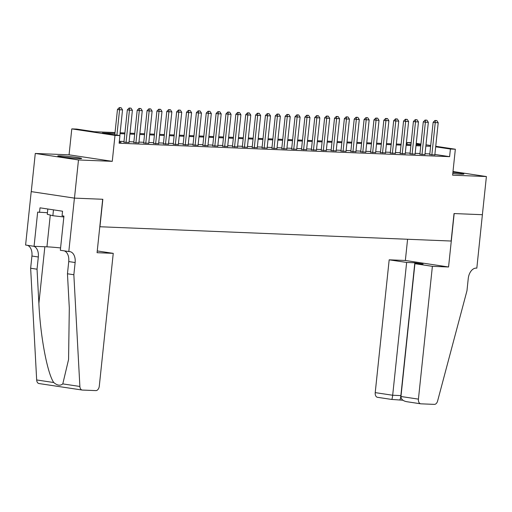 <?xml version="1.0" encoding="UTF-8"?>
<svg xmlns="http://www.w3.org/2000/svg" width="512" height="512" viewBox="0 0 512 512"><rect width="100%" height="100%" fill="white"/><g stroke="black" fill="none" stroke-linecap="round" stroke-linejoin="round"><path stroke-width="0.77" d="M452.787 173.504A11.987 0.64 6 0 0 461.082 174.144A11.987 0.64 6 0 0 463.898 174.029A11.987 0.64 6 0 0 452.922 172.23M60.595 155.859A11.987 0.64 6 0 0 57.779 155.974A11.987 0.64 6 0 0 65.574 157.402A11.987 0.64 6 0 0 78.81 158.605A11.987 0.64 6 0 0 81.626 158.483A11.987 0.64 6 0 0 73.83 157.056A11.987 0.64 6 0 0 60.595 155.859M407.002 144.435L407.2 142.522L411.194 142.682M482.438 214.714L454.176 213.562L448.557 266.989L432.384 266.33L418.426 399.13A4.608 2.95 98.6 0 0 420.698 403.808A4.608 2.95 98.6 0 0 420.902 403.827L434.368 404.378A4.608 2.95 98.6 0 0 437.606 401.011L466.97 290.733L468.25 278.522A10.758 6.886 -81.4 0 1 476.282 268.115L476.826 268.134L482.387 214.707L454.029 213.555L451.142 241.03L99.942 226.752L102.835 199.277L74.47 198.125L31.264 191.616L35.277 153.459L78.483 159.962L112.269 161.338L114.995 135.386L71.789 128.883L76.723 129.082L94.24 131.718L115.04 132.563M112.269 161.338L69.062 154.829L35.277 153.459M69.062 154.829L71.789 128.883M482.387 214.707L486.4 176.55L452.998 171.52M74.47 198.125L78.483 159.962M429.754 154.598L434.829 154.918M419.891 154.195L424.96 154.522M410.022 153.798L415.098 154.118M400.16 153.395L405.235 153.715M390.298 152.992L395.366 153.318M380.429 152.595L385.504 152.915M370.566 152.192L375.635 152.512M360.698 151.789L365.773 152.115M350.835 151.392L355.91 151.712M340.966 150.989L346.042 151.309M331.104 150.586L336.179 150.912M321.242 150.189L326.31 150.509M311.373 149.786L316.448 150.106M301.51 149.382L306.586 149.702M291.642 148.986L296.717 149.306M281.779 148.582L286.854 148.902M271.917 148.179L276.986 148.499M262.048 147.782L267.123 148.102M252.186 147.379L257.254 147.699M242.317 146.976L247.392 147.296M232.454 146.579L237.53 146.899M222.592 146.176L227.661 146.496M212.723 145.773L217.798 146.093M202.861 145.37L207.93 145.696M192.992 144.973L198.067 145.293M183.13 144.57L188.205 144.89M173.261 144.166L178.336 144.493M163.398 143.77L168.474 144.09M153.536 143.366L158.605 143.686M143.667 142.963L148.742 143.29M133.805 142.566L138.88 142.886M123.936 142.163L129.011 142.483M114.944 133.459L102.413 132.947L119.93 135.584L119.13 143.219L449.606 156.659L434.88 154.438M429.824 153.926L425.043 153.734M419.962 153.53L415.181 153.331M410.093 153.126L405.318 152.934M400.23 152.723L395.45 152.531M390.368 152.326L385.587 152.128M380.499 151.923L375.718 151.725M370.637 151.52L365.856 151.328M360.768 151.117L355.994 150.925M350.906 150.72L346.125 150.522M341.037 150.317L336.262 150.125M331.174 149.914L326.394 149.722M321.312 149.517L316.531 149.318M311.443 149.114L306.662 148.922M301.581 148.71L296.8 148.518M291.712 148.314L286.938 148.115M281.85 147.91L277.069 147.718M271.987 147.507L267.206 147.315M262.118 147.11L257.338 146.912M252.256 146.707L247.475 146.515M242.387 146.304L237.613 146.112M232.525 145.907L227.744 145.709M222.662 145.504L217.882 145.312M212.794 145.101L208.013 144.909M202.931 144.704L198.15 144.506M193.062 144.301L188.288 144.109M183.2 143.898L178.419 143.706M173.331 143.501L168.557 143.302M163.469 143.098L158.688 142.906M153.606 142.694L148.826 142.502M143.738 142.298L138.957 142.099M133.875 141.894L129.094 141.702M124.006 141.491L119.328 141.299M119.226 142.291L121.018 142.368L119.245 142.099M435.738 146.272L455.341 149.229L452.614 175.174L486.4 176.55M455.341 149.229L450.406 149.024L435.68 146.81M449.606 156.659L450.406 149.024M119.93 135.584L114.995 135.386M416.23 143.334L420.954 144.051M425.984 144.806L430.707 145.517M420.902 144.582L416.173 143.872M411.149 143.117L407.2 142.522M120.128 132.774L124.902 132.966M129.99 133.171L134.771 133.37M139.853 133.574L144.634 133.766M149.722 133.978L154.502 134.17M159.584 134.374L164.365 134.573M169.453 134.778L174.234 134.97M179.315 135.181L184.096 135.373M189.184 135.578L193.958 135.776M199.046 135.981L203.827 136.173M208.909 136.384L213.69 136.576M218.778 136.781L223.558 136.979M228.64 137.184L233.421 137.376M238.509 137.587L243.283 137.779M248.371 137.984L253.152 138.182M258.234 138.387L263.014 138.579M268.102 138.79L272.883 138.982M277.965 139.187L282.746 139.386M287.834 139.59L292.608 139.782M297.696 139.994L302.477 140.186M307.558 140.39L312.339 140.589M317.427 140.794L322.208 140.986M327.29 141.197L332.07 141.389M337.158 141.594L341.939 141.792M347.021 141.997L351.802 142.195M356.89 142.4L361.664 142.592M366.752 142.797L371.533 142.995M376.614 143.2L381.395 143.398M386.483 143.603L391.264 143.795M396.346 144.006L401.126 144.198M406.214 144.403L410.989 144.602M416.077 144.806L420.858 144.998M430.63 146.298L425.85 146.099M420.762 145.894L415.981 145.702M410.899 145.491L406.118 145.299M401.03 145.094L396.25 144.896M391.168 144.691L386.387 144.499M381.299 144.288L376.525 144.096M371.437 143.891L366.656 143.693M361.574 143.488L356.794 143.296M351.706 143.085L346.925 142.893M341.843 142.688L337.062 142.49M331.974 142.285L327.2 142.093M322.112 141.882L317.331 141.69M312.25 141.485L307.469 141.286M302.381 141.082L297.6 140.89M292.518 140.678L287.738 140.486M282.65 140.282L277.875 140.083M272.787 139.878L268.006 139.68M262.925 139.475L258.144 139.283M253.056 139.078L248.275 138.88M243.194 138.675L238.413 138.477M233.325 138.272L228.55 138.08M223.462 137.869L218.682 137.677M213.594 137.472L208.819 137.274M203.731 137.069L198.95 136.877M193.869 136.666L189.088 136.474M184 136.269L179.219 136.07M174.138 135.866L169.357 135.674M164.269 135.462L159.494 135.27M154.406 135.066L149.626 134.867M144.544 134.662L139.763 134.47M134.675 134.259L129.894 134.067M124.813 133.862L120.032 133.664M121.126 107.738L119.296 107.622L121.126 107.738L122.534 109.882L119.834 135.571M116.909 135.13L119.571 109.766L117.472 109.446L119.296 107.622M114.803 134.816L117.472 109.446M122.534 109.882L119.571 109.766L119.642 107.68M73.024 158.202A11.91 0.64 6 0 0 66.253 157.485M47.821 208.998L47.264 214.291L52.858 215.718L63.84 216.973M53.478 209.85L52.858 215.718M455.296 173.741A11.91 0.64 6 0 0 452.794 173.453M113.248 253.35L99.29 386.15A4.608 2.95 98.6 0 1 95.846 390.611L82.381 390.061A4.608 2.95 98.6 0 1 82.176 390.042A4.608 2.95 98.6 0 1 79.878 386.464L73.85 274.746L75.13 262.534A10.758 6.886 98.6 0 0 69.83 251.616A10.758 6.886 98.6 0 0 69.35 251.565L68.806 251.546L74.419 198.118L102.682 199.27L97.069 252.698L113.248 253.35L97.254 250.944M39.174 383.558A4.608 2.95 -81.4 0 1 38.97 383.539A4.608 2.95 -81.4 0 1 36.672 379.955L30.643 268.237L37.037 269.203L38.886 303.456C40.339 336.154 47.36 373.491 53.754 382.528C57.254 385.523 60.262 385.978 62.79 383.891L68.57 359.507L69.306 308.038L67.456 273.779L68.736 261.568A10.758 6.886 98.6 0 0 64.275 250.861M67.456 273.779L73.85 274.746M30.643 268.237L31.923 256.026A10.758 6.886 98.6 0 0 27.462 245.318M33.856 246.285A10.758 6.886 98.6 0 1 38.317 256.992L37.037 269.203M74.419 198.118L31.213 191.616L25.6 245.037L34.067 246.317L37.658 212.122L47.43 212.723M68.806 251.546L60.339 250.272L63.936 216.077L62.067 215.795L62.547 211.219L40.006 207.827L39.526 212.403M34.067 246.317L46.938 246.835A17.293 0.928 -174 0 1 60.582 247.936M432.384 266.33L414.925 263.699L423.11 264.032L414.822 262.784L406.63 262.451L389.178 259.821L375.219 392.621L392.678 395.251L401.062 395.616M406.63 262.451L392.678 395.251C392.352 397.984 392.006 399.379 391.648 399.424L402.893 400.23M407.584 239.264L405.357 260.48L389.178 259.821M448.557 266.989L405.357 260.48M414.925 263.699L400.966 396.499L418.426 399.13M377.696 397.325A4.608 2.95 -81.4 0 1 377.491 397.306A4.608 2.95 -81.4 0 1 375.219 392.621M414.822 262.784L400.864 395.584C400.538 398.323 400.198 399.712 399.84 399.757M400.966 396.499C401.088 399.302 403.078 401.043 406.95 401.728L420.698 403.808M130.989 108.141L129.158 108.026L130.989 108.141L132.397 110.285L128.992 142.688M126.029 142.566L129.44 110.163L127.334 109.85L129.158 108.026M123.917 142.368L127.334 109.85M132.397 110.285L129.44 110.163L129.51 108.077M140.858 108.538L139.027 108.429L140.858 108.538L142.259 110.688L138.854 143.091M135.898 142.97L139.302 110.566L137.203 110.246L139.027 108.429M133.779 142.771L137.203 110.246M142.259 110.688L139.302 110.566L139.373 108.48M150.72 108.941L148.89 108.826L150.72 108.941L152.128 111.085L148.723 143.494M145.76 143.373L149.165 110.97L147.066 110.65L148.89 108.826M143.648 143.168L147.066 110.65M152.128 111.085L149.165 110.97L149.242 108.883M160.582 109.344L158.752 109.229L160.582 109.344L161.99 111.488L158.586 143.891M155.629 143.776L159.034 111.366L156.928 111.053L158.752 109.229M153.51 143.571L156.928 111.053M161.99 111.488L159.034 111.366L159.104 109.28M170.451 109.741L168.621 109.632L170.451 109.741L171.859 111.891L168.448 144.294M165.491 144.173L168.896 111.77L166.797 111.45L168.621 109.632M163.379 143.974L166.797 111.45M171.859 111.891L168.896 111.77L168.973 109.683M180.314 110.144L178.483 110.029L180.314 110.144L181.722 112.288L178.317 144.698M175.354 144.576L178.765 112.173L176.659 111.853L178.483 110.029M173.242 144.371L176.659 111.853M181.722 112.288L178.765 112.173L178.835 110.086M190.182 110.547L188.352 110.432L190.182 110.547L191.584 112.691L188.179 145.094M185.222 144.979L188.627 112.57L186.528 112.256L188.352 110.432M183.11 144.774L186.528 112.256M191.584 112.691L188.627 112.57L188.698 110.483M200.045 110.944L198.214 110.835L200.045 110.944L201.453 113.094L198.048 145.498M195.085 145.376L198.49 112.973L196.39 112.653L198.214 110.835M192.973 145.178L196.39 112.653M201.453 113.094L198.49 112.973L198.566 110.886M209.907 111.347L208.077 111.232L209.907 111.347L211.315 113.491L207.91 145.901M204.954 145.779L208.358 113.376L206.253 113.056L208.077 111.232M202.835 145.574L206.253 113.056M211.315 113.491L208.358 113.376L208.429 111.29M219.776 111.75L217.946 111.635L219.776 111.75L221.184 113.894L217.773 146.298M214.816 146.182L218.221 113.773L216.122 113.459L217.946 111.635M212.704 145.978L216.122 113.459M221.184 113.894L218.221 113.773L218.298 111.686M229.638 112.147L227.808 112.038L229.638 112.147L231.046 114.298L227.642 146.701M224.678 146.579L228.09 114.176L225.984 113.862L227.808 112.038M222.566 146.381L225.984 113.862M231.046 114.298L228.09 114.176L228.16 112.09M239.507 112.55L237.677 112.435L239.507 112.55L240.909 114.694L237.504 147.104M234.547 146.982L237.952 114.579L235.853 114.259L237.677 112.435M232.435 146.784L235.853 114.259M240.909 114.694L237.952 114.579L238.022 112.493M249.37 112.954L247.539 112.838L249.37 112.954L250.778 115.098L247.373 147.501M244.41 147.386L247.814 114.976L245.715 114.662L247.539 112.838M242.298 147.181L245.715 114.662M250.778 115.098L247.814 114.976L247.891 112.89M259.232 113.35L257.402 113.242L259.232 113.35L260.64 115.501L257.235 147.904M254.278 147.782L257.683 115.379L255.578 115.066L257.402 113.242M252.16 147.584L255.578 115.066M260.64 115.501L257.683 115.379L257.754 113.293M269.101 113.754L267.27 113.638L269.101 113.754L270.509 115.898L267.104 148.307M264.141 148.186L267.546 115.782L265.446 115.462L267.27 113.638M262.029 147.987L265.446 115.462M270.509 115.898L267.546 115.782L267.622 113.696M278.963 114.157L277.133 114.042L278.963 114.157L280.371 116.301L276.966 148.704M274.01 148.589L277.414 116.179L275.309 115.866L277.133 114.042M271.891 148.384L275.309 115.866M280.371 116.301L277.414 116.179L277.485 114.093M288.832 114.554L287.002 114.445L288.832 114.554L290.24 116.704L286.829 149.107M283.872 148.986L287.277 116.582L285.178 116.269L287.002 114.445M281.76 148.787L285.178 116.269M290.24 116.704L287.277 116.582L287.347 114.496M298.694 114.957L296.864 114.848L298.694 114.957L300.102 117.107L296.698 149.51M293.734 149.389L297.146 116.986L295.04 116.666L296.864 114.848M291.622 149.19L295.04 116.666M300.102 117.107L297.146 116.986L297.216 114.899M308.557 115.36L306.733 115.245L308.557 115.36L309.965 117.504L306.56 149.907M303.603 149.792L307.008 117.382L304.909 117.069L306.733 115.245M301.485 149.587L304.909 117.069M309.965 117.504L307.008 117.382L307.078 115.296M318.426 115.763L316.595 115.648L318.426 115.763L319.834 117.907L316.429 150.31M313.466 150.189L316.87 117.786L314.771 117.472L316.595 115.648M311.354 149.99L314.771 117.472M319.834 117.907L316.87 117.786L316.947 115.699M328.288 116.16L326.458 116.051L328.288 116.16L329.696 118.31L326.291 150.714M323.334 150.592L326.739 118.189L324.634 117.869L326.458 116.051M321.216 150.394L324.634 117.869M329.696 118.31L326.739 118.189L326.81 116.102M338.157 116.563L336.326 116.448L338.157 116.563L339.565 118.707L336.154 151.117M333.197 150.995L336.602 118.586L334.502 118.272L336.326 116.448M331.085 150.79L334.502 118.272M339.565 118.707L336.602 118.586L336.678 116.499M348.019 116.966L346.189 116.851L348.019 116.966L349.427 119.11L346.022 151.514M343.059 151.392L346.47 118.989L344.365 118.675L346.189 116.851M340.947 151.194L344.365 118.675M349.427 119.11L346.47 118.989L346.541 116.902M357.888 117.363L356.058 117.254L357.888 117.363L359.29 119.514L355.885 151.917M352.928 151.795L356.333 119.392L354.234 119.072L356.058 117.254M350.81 151.597L354.234 119.072M359.29 119.514L356.333 119.392L356.403 117.306M367.75 117.766L365.92 117.651L367.75 117.766L369.158 119.91L365.754 152.32M362.79 152.198L366.195 119.789L364.096 119.475L365.92 117.651M360.678 151.994L364.096 119.475M369.158 119.91L366.195 119.789L366.272 117.709M377.613 118.17L375.782 118.054L377.613 118.17L379.021 120.314L375.616 152.717M372.659 152.595L376.064 120.192L373.958 119.878L375.782 118.054M370.541 152.397L373.958 119.878M379.021 120.314L376.064 120.192L376.134 118.106M387.482 118.566L385.651 118.458L387.482 118.566L388.89 120.717L385.478 153.12M382.522 152.998L385.926 120.595L383.827 120.275L385.651 118.458M380.41 152.8L383.827 120.275M388.89 120.717L385.926 120.595L386.003 118.509M397.344 118.97L395.514 118.854L397.344 118.97L398.752 121.114L395.347 153.523M392.384 153.402L395.795 120.998L393.69 120.678L395.514 118.854M390.272 153.197L393.69 120.678M398.752 121.114L395.795 120.998L395.866 118.912M407.213 119.373L405.382 119.258L407.213 119.373L408.614 121.517L405.21 153.92M402.253 153.798L405.658 121.395L403.558 121.082L405.382 119.258M400.141 153.6L403.558 121.082M408.614 121.517L405.658 121.395L405.728 119.309M417.075 119.77L415.245 119.661L417.075 119.77L418.483 121.92L415.078 154.323M412.115 154.202L415.52 121.798L413.421 121.478L415.245 119.661M410.003 154.003L413.421 121.478M418.483 121.92L415.52 121.798L415.597 119.712M426.938 120.173L425.107 120.058L426.938 120.173L428.346 122.317L424.941 154.726M421.984 154.605L425.389 122.202L423.283 121.882L425.107 120.058M419.866 154.4L423.283 121.882M428.346 122.317L425.389 122.202L425.459 120.115M436.806 120.576L434.976 120.461L436.806 120.576L438.214 122.72L434.81 155.123M431.846 155.002L435.251 122.598L433.152 122.285L434.976 120.461M429.734 154.803L433.152 122.285M438.214 122.72L435.251 122.598L435.328 120.512M68.736 261.568L75.13 262.534M38.317 256.992L31.923 256.026M36.672 379.955L53.754 382.528M62.79 383.891L79.878 386.464M38.886 303.456L44.845 246.752M50.278 215.059L46.938 246.835M38.97 383.539L82.176 390.042M391.686 399.443L377.491 397.306"/></g></svg>
